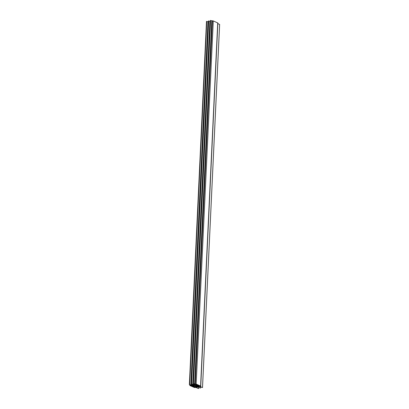 <?xml version="1.0" encoding="UTF-8"?>
<svg xmlns="http://www.w3.org/2000/svg" width="409" height="409" viewBox="0 0 409 409"><rect width="100%" height="100%" fill="white"/><g stroke="black" fill="none" stroke-linecap="round" stroke-linejoin="round"><path stroke-width="0.61" d="M200.742 386.147L196.162 384.066L194.628 384.102L193.483 383.606L194.311 384.235L192.731 384.567L191.417 384.056L192.455 384.67L191.008 385.043L189.357 384.578L190.558 385.135L189.986 385.575L194.408 387.507L195.942 387.471L198.391 388.54L196.223 387.369L197.838 387.006L200.579 388.059L198.12 386.904L199.566 386.531L202.516 387.563L200.011 386.439L200.742 386.147L217.864 23.006L213.288 20.925L210.277 20.506L193.181 383.627M219.613 24.448L217.839 23.62M210.236 21.386L208.38 20.971L191.284 384.087L208.421 20.941M208.339 21.851L206.484 21.437L189.387 384.552M200.057 386.234L194.551 387.359L190.338 385.457L195.323 384.163L200.073 385.984M199.689 386.326L199.71 385.845M199.515 386.336L199.546 385.759M199.434 386.387L199.464 385.743M199.265 386.398L199.301 385.661M199.183 386.449L199.219 385.641M199.009 386.459L199.05 385.559M198.927 386.51L198.973 385.523M198.754 386.52L198.805 385.457M198.672 386.571L198.728 385.401M198.503 386.587L198.559 385.355M198.416 386.633L198.483 385.293M198.247 386.648L198.314 385.232M198.166 386.699L198.232 385.191M197.992 386.709L198.068 385.109M197.91 386.761L197.987 385.089M197.736 386.771L197.823 385.007M197.654 386.822L197.741 384.987M197.486 386.832L197.573 384.905M197.399 386.883L197.496 384.889M197.23 386.894L197.327 384.803M197.148 386.945L197.25 384.777M196.974 386.955L197.082 384.7M196.893 387.006L197.005 384.649M196.719 387.021L196.836 384.603M196.637 387.067L196.76 384.537M196.468 387.083L196.591 384.48M196.381 387.134L196.509 384.434M196.213 387.144L196.346 384.358M196.131 387.195L196.264 384.317M195.957 387.205L196.095 384.245M195.875 387.257L196.018 384.209M195.701 387.267L195.85 384.163M195.62 387.318L195.768 384.148M194.234 387.221L194.367 384.429M194.178 387.165L194.306 384.434M194.019 387.129L194.142 384.47M193.963 387.067L194.081 384.496M193.8 387.032L193.922 384.511M193.743 386.975L193.861 384.552M193.585 386.94L193.697 384.567M193.529 386.878L193.636 384.593M193.37 386.842L193.472 384.624M193.314 386.786L193.416 384.634M193.15 386.75L193.247 384.685M193.094 386.689L193.191 384.69M192.936 386.653L193.028 384.746M192.879 386.597L192.966 384.751M192.721 386.561L192.803 384.803M192.665 386.5L192.741 384.808M192.501 386.464L192.578 384.864M192.445 386.408L192.521 384.869M192.286 386.372L192.358 384.91M192.23 386.311L192.296 384.93M192.072 386.275L192.133 384.951M192.015 386.219L192.072 384.987M191.857 386.183L191.908 385.002M191.801 386.122L191.852 385.033M191.637 386.091L191.688 385.058M191.581 386.03L191.627 385.074M191.422 385.994L191.463 385.12M191.366 385.932L191.402 385.125M191.207 385.902L191.238 385.181M191.151 385.84L191.182 385.186M190.988 385.805L191.013 385.242M190.931 385.743L190.957 385.242M190.773 385.713L190.793 385.273M196.162 384.066L213.288 20.925M200.589 385.999L217.716 22.858M195.257 384.005L212.383 20.864M202.491 387.538L219.613 24.397M194.802 384.117L211.923 20.971M194.628 384.102L211.755 20.961M193.483 383.606L210.609 20.46M193.314 383.591L210.441 20.45M193.191 383.622L210.318 20.481M192.905 384.578L210.027 21.437M192.731 384.567L209.858 21.426M191.586 384.066L208.713 20.925M191.417 384.056L208.544 20.915M191.008 385.043L208.13 21.902M190.834 385.033L207.961 21.887M189.694 384.532L206.816 21.386M189.52 384.516L206.647 21.375M189.398 384.547L206.525 21.406M190.057 385.273L190.078 384.905M198.697 388.463L198.748 387.405M200.594 388.003L200.64 386.94M195.251 387.41L195.405 384.148M194.551 387.359L194.694 384.322M202.516 387.563L219.643 24.422M193.15 383.652L210.277 20.506M191.254 384.112L208.38 20.971M189.357 384.578L206.484 21.437M189.832 385.426L189.863 384.813M198.723 388.494L198.774 387.415M200.62 388.029L200.671 386.95"/></g></svg>
